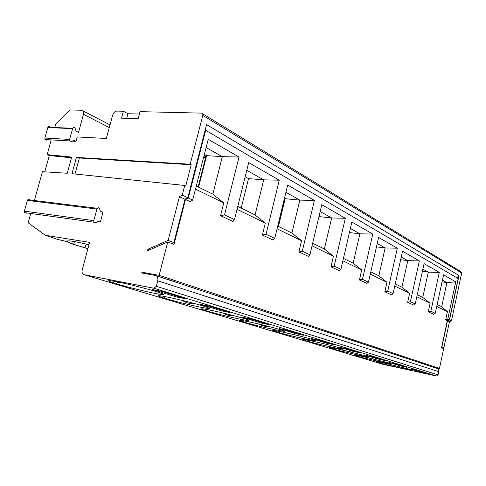 <?xml version="1.0" encoding="UTF-8"?>
<svg xmlns="http://www.w3.org/2000/svg" width="486" height="486" viewBox="0 0 486 486"><rect width="100%" height="100%" fill="white"/><g stroke="black" fill="none" stroke-linecap="round" stroke-linejoin="round"><path stroke-width="0.73" d="M122.934 283.052L117.023 282.433L116.786 283.891C127.132 287.007 144.634 291.357 155.168 293.453C166.206 295.543 166.807 294.996 156.984 291.813C147.064 288.733 127.162 283.757 116.543 281.722C105.826 279.784 105.863 280.489 116.646 283.848M72.742 128.298L50.337 127.332C49.378 126.093 48.539 126.172 47.804 127.557L44.858 138.06L44.991 139.549L46.881 140.223M202.656 113.779L460.655 271.516L461.67 273.041L202.784 115.401C203.026 114.04 202.619 113.281 201.575 113.123L140.011 111.646L138.133 118.669L121.53 118.153L123.389 111.245L116.792 111.087C114.909 111.288 113.536 112.618 112.673 115.085L106.337 138.467L77.244 136.955L76.035 141.347L74.285 140.521L73.155 140.612L71.642 141.639L69.759 140.946L69.632 139.421L72.614 128.638C73.356 127.211 74.194 127.132 75.142 128.401L75.98 130.934L78.453 132.569L83.489 114.295C83.981 111.877 83.404 110.529 81.757 110.249L69.705 109.958L55.756 123.966L54.766 127.526M185.33 298.708L161.358 291.284L152.318 289.522L176.412 296.94L185.33 298.708M191.211 164.742L185.749 185.962L184.735 185.47L71.952 173.69L76.417 157.428L190.208 164.219L191.211 164.742L79.382 158.017L76.417 157.428M185.008 199.248L179.431 196.666L168.15 240.394L173.86 242.617L185.008 199.248L187.809 197.747L182.244 195.147L184.735 185.47M97.309 208.287L30.004 199.971C29.014 198.817 28.139 198.962 27.386 200.414L24.379 211.143L24.519 212.613L26.481 213.129M100.377 221.974L98.585 221.294L97.419 221.507L95.857 222.734L93.926 222.211L93.804 220.632L96.927 209.065C97.692 207.498 98.555 207.334 99.521 208.561L100.371 211.106L102.904 212.564L100.377 221.974L97.358 221.555M87.905 248.698L73.635 244.464L65.191 241.135L57.269 239.294L45.338 235.297L89.612 242.362L82.231 269.779C81.703 272.446 82.316 274.092 84.078 274.712L383.059 364.318L436.483 376.012L153.971 288.265L156.322 286.254L438.08 374.906L436.483 376.012M71.509 157.792L49.323 155.544L47.203 154.615L71.703 157.081L67.244 173.265L42.434 171.692L34.385 200.511M44.779 171.837L49.323 155.544M123.389 111.245L127.946 113.736L139.373 114.034M127.946 113.736L126.712 118.317M74.99 174.006L79.382 158.017M194.971 303.659C190.542 304.066 186.314 302.991 182.28 300.427M164.663 298.283C173.666 300.992 189.874 305.02 200.141 307.103C210.979 309.211 212.218 308.908 203.847 306.192C195.293 303.525 177.007 298.969 166.601 296.916C155.976 294.911 155.283 295.354 164.541 298.246L164.663 298.283M196.277 186.023L212.825 194.163L222.321 156.638L206.125 147.55M192.693 200.032L188.307 197.978L185.506 199.479L190.257 201.678L192.693 200.032L208.233 139.3L239.003 157.021L222.321 156.638L206.623 155.648L198.58 187.153M206.623 155.648L204.369 154.408M204.077 155.538L205.098 155.605L204.187 155.107M205.098 155.605L205.645 157.488L203.616 157.355M198.118 186.928L205.645 157.488M209.436 306.168L200.651 304.406L221.495 310.827L230.151 312.577L209.436 306.168M149.579 249.895L147.896 249.282L147.501 250.806L167.755 241.937L173.982 244.349L185.506 199.479M167.719 279.517L166.741 279.189M185.573 285.41L167.755 279.377M239.003 157.021L224.502 214.891L220.541 215.693L223.76 202.887L195.481 189.133M223.76 202.887L212.825 194.163M224.502 214.891L234.501 219.563L248.686 162.597L279.25 180.203L266.061 234.301L274.748 238.365L287.669 185.051L314.381 200.439L302.298 251.232L309.922 254.798L321.775 204.697L345.327 218.263L334.186 266.134L340.929 269.28L351.87 222.029L372.786 234.076L362.459 279.341L368.461 282.141L378.612 237.435L397.317 248.206L387.7 291.132L393.077 293.641L402.548 251.219L419.363 260.909L410.372 301.721L415.22 303.987L424.084 263.625L439.289 272.385L430.845 311.289L435.237 313.336L443.566 274.845L455.747 281.862L447.746 319.18L449.319 319.916L458.17 278.587L205.189 130.017M449.319 319.916L447.351 320.669L441.537 347.8L443.7 348.638L439.466 368.437L159.147 275.319L167.755 241.937M447.351 320.669L445.65 319.885L447.418 311.648L436.726 306.453M435.237 313.336L433.749 314.375L428.257 311.836L430.122 303.24L416.806 296.764M415.22 303.987L413.708 305.099L407.645 302.292L409.637 293.277L394.772 286.047M393.077 293.641L391.552 294.844L384.827 291.734L386.953 282.251L370.277 274.14M368.461 282.141L366.924 283.447L359.421 279.972L361.706 269.967L342.885 260.818M340.929 269.28L339.38 270.696L330.96 266.802L333.426 256.219L312.042 245.819M309.922 254.798L308.385 256.353L298.86 251.942L301.539 240.71L277.063 228.809M274.748 238.365L273.229 240.084L262.373 235.06L265.301 223.086L237.047 209.345M234.501 219.563L233.031 221.476L220.541 215.693M147.386 274.001L141.924 272.209L159.147 275.319M439.466 368.437L432.674 366.997M215.055 295.142L214.101 294.826M215.085 295.014L230.486 300.239M256.104 308.695L255.18 308.391M256.134 308.574L269.578 313.142M292.037 320.56L291.144 320.268M292.062 320.45L303.902 324.478M323.761 331.033L322.892 330.747M323.785 330.93L334.289 334.508M351.967 340.346L351.129 340.072M351.986 340.249L361.371 343.45M377.215 348.681L376.401 348.413M377.233 348.59L385.665 351.475M399.942 356.189L399.158 355.928M399.96 356.098L407.578 358.711M420.512 362.981L419.752 362.726M420.53 362.89L427.449 365.265M188.307 197.978L205.736 130.041M266.061 234.301L262.373 235.06M45.338 235.297L28.17 222.77L30.764 213.482M47.203 154.615L51.176 139.895M141.924 272.209L141.724 272.974L155.453 275.465C157.494 276.127 158.254 277.901 157.737 280.78L156.322 286.254M156.134 275.69L436.774 368.345C438.305 368.85 438.973 369.955 438.773 371.675L438.08 374.906L156.316 286.272M153.971 288.265L84.078 274.712M303.446 335.267L287.53 330.34L279.286 328.627L295.336 333.566L303.446 335.267M248.316 321.714C238.037 319.667 236.39 319.745 243.383 321.945L243.48 321.975C258.953 326.72 296.849 334.69 280.458 329.69C273.916 327.649 258.194 323.743 248.316 321.714M333.791 344.659L319.673 340.285L311.702 338.608L325.948 343.001L333.791 344.659M282.093 331.968C272.038 329.927 270.082 329.879 276.218 331.817L276.303 331.841C290.051 336.063 326.792 343.875 312.17 339.416C306.38 337.612 291.691 333.967 282.093 331.968M360.855 353.03L348.237 349.13L340.528 347.49L353.267 351.408L360.855 353.03M312.176 341.099C302.359 339.076 300.166 338.924 305.591 340.643L305.664 340.668C317.953 344.44 353.565 352.089 340.437 348.085C335.279 346.475 321.495 343.067 312.176 341.099M385.131 360.545L373.795 357.04L366.341 355.436L377.786 358.966L385.131 360.545M339.149 349.282C329.575 347.283 327.2 347.053 332.017 348.584L332.084 348.608C343.122 352.004 377.658 359.476 365.794 355.867L339.149 349.282M407.031 367.325L396.789 364.154L389.578 362.592L399.929 365.782L407.031 367.325M363.461 356.663C354.136 354.695 351.621 354.397 355.922 355.77L355.983 355.788C365.952 358.862 399.443 366.158 388.672 362.884L363.461 356.663M385.495 363.352C376.413 361.414 373.795 361.068 377.652 362.301L377.707 362.319C386.747 365.108 419.242 372.227 409.412 369.245L385.495 363.352M420.013 371.972L426.89 373.473L417.596 370.593L410.609 369.074L420.013 371.972M269.171 324.654L251.092 319.059L242.575 317.322L260.788 322.929L269.171 324.654M210.128 310.123C199.649 308.088 198.422 308.324 206.435 310.84L206.538 310.87C214.448 313.251 229.538 316.993 239.519 319.053C250.12 321.167 251.827 321.052 244.634 318.701C237.186 316.38 220.28 312.176 210.128 310.123M449.495 320.001L451.433 320.906L449.477 321.653L447.533 320.754L449.495 320.001L459.021 275.519L456.846 277.804M461.67 273.041L451.433 320.906M202.784 115.401L190.208 164.219M206.586 124.568L459.021 275.519L206.586 124.568L187.809 197.747M284.267 199.09L284.365 200.36L283.97 200.323M278.089 226.257L284.365 200.36M278.435 226.427L285.154 198.713L284.45 198.331M234.282 315.809C230.303 316.082 226.506 315.135 222.904 312.972M374.67 359.227L368.534 357.793M352.216 352.283L345.169 350.619M327.394 344.604L319.375 342.697M299.807 336.069L290.75 333.888M268.971 326.531C265.405 326.695 262.015 325.869 258.801 324.047M277.725 226.081L291.934 233.067L299.844 200.117L285.154 198.713M312.65 243.255L324.375 249.02L331.665 217.965L318.962 216.598M343.444 258.4L353.146 263.169L359.901 233.802L349.428 232.563M370.8 271.85L378.837 275.805L385.125 247.951L376.474 246.852M395.258 283.879L401.916 287.159L407.797 260.666L400.652 259.706M417.255 294.698L422.765 297.408L428.288 272.16L422.389 271.328M437.151 304.485L441.689 306.715L446.889 282.591L442.43 280.094M447.533 320.754L441.914 346.949L443.9 347.721L442.448 348.152M449.477 321.653L443.9 347.721M442.041 281.88L446.889 282.591L455.747 281.862M439.289 272.385L428.288 272.16L422.875 269.123M419.363 260.909L407.797 260.666L401.254 256.997M397.317 248.206L385.125 247.951L377.233 243.522M372.786 234.076L359.901 233.802L350.376 228.463M345.327 218.263L331.665 217.965L320.165 211.513M314.381 200.439L299.844 200.117L285.908 192.304M301.539 240.71L291.934 233.067M333.426 256.219L324.375 249.02M361.706 269.967L353.146 263.169M386.953 282.251L378.837 275.805M409.637 293.277L401.916 287.159M430.122 303.24L422.765 297.408M441.689 306.715L447.418 311.648M447.746 319.18L445.65 319.885M430.845 311.289L428.257 311.836M410.372 301.721L407.645 302.292M387.7 291.132L384.827 291.734M362.459 279.341L359.421 279.972M334.186 266.134L330.96 266.802M302.298 251.232L298.86 251.942M265.301 223.086L255.071 214.94L263.71 179.85L279.25 180.203M241.19 208.111L248.516 178.623L263.71 179.85L246.754 170.343M76.035 141.347L72.371 141.14M168.15 240.394L147.896 249.282M179.431 196.666L182.244 195.147M237.769 206.429L255.071 214.94M248.516 178.623L245.151 176.776M173.86 242.617L171.813 243.51M87.942 248.565L84.801 247.702C73.264 244.397 67.372 242.168 67.117 241.02C68.988 240.412 76.272 241.664 88.968 244.768M72.614 128.638L47.804 127.557M69.632 139.421L44.858 138.06M96.927 209.065L27.386 200.414M93.804 220.632L24.379 211.143M74.285 140.521L73.429 140.472M83.155 110.966L110.018 124.878M438.773 371.675L157.737 280.78M109.295 127.551L83.489 114.295M98.585 221.294L98.093 221.227M44.991 139.549L69.759 140.946M73.684 244.276L74.425 241.56M164.967 296.594L164.541 298.246M377.768 361.797L377.652 362.301M356.056 355.181L355.922 355.77M332.175 347.897L332.017 348.584M305.779 339.829L305.591 340.643M276.449 330.857L276.218 331.817M243.662 320.803L243.383 321.945M24.519 212.613L93.926 222.211M86.289 244.106L84.801 247.702M203.926 156.134L205.59 156.237"/></g></svg>
